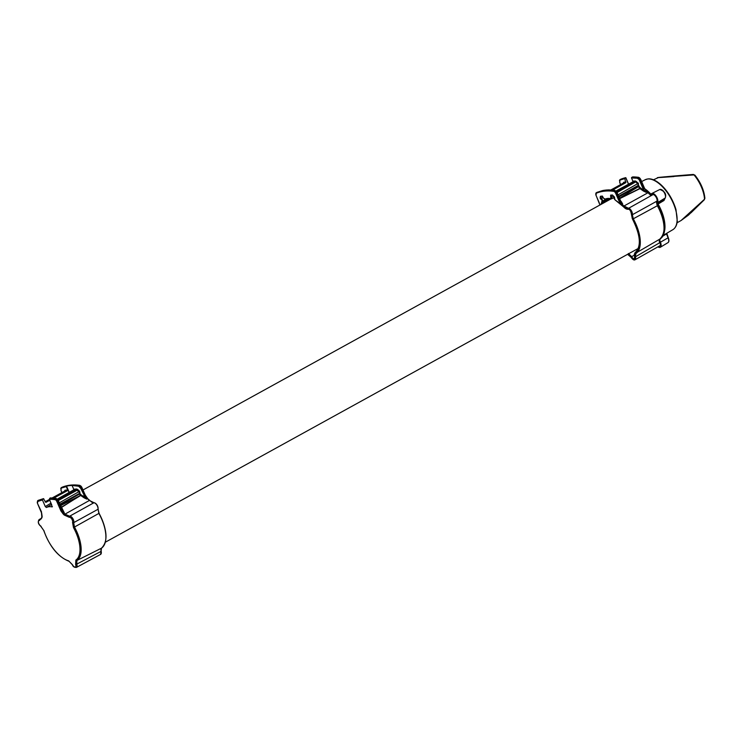 <?xml version="1.0" encoding="UTF-8"?>
<svg xmlns="http://www.w3.org/2000/svg" width="742" height="742" viewBox="0 0 742 742"><rect width="100%" height="100%" fill="white"/><g stroke="black" fill="none" stroke-linecap="round" stroke-linejoin="round"><path stroke-width="1.11" d="M596.967 192.364L602.606 190.573A118.739 56.884 61.1 0 1 608.459 189.933L615.016 190.481M628.409 253.486L631.665 256.676L634.169 255.248M659.323 241.28L659.582 242.82L635.44 256.788A4.211 2.013 61.1 0 1 635.022 259.783A4.211 2.013 61.1 0 1 633.52 259.626M651.912 195.137L652.468 194.914L647.998 192.827L650.548 194.756M656.392 202.019L657.44 205.673A30.255 14.497 61.1 0 1 663.914 230.651M659.211 240.195L659.406 241.744L659.796 239.128A30.543 14.636 -118.9 0 0 657.347 205.729L656.54 201.342L632.36 214.726L633.288 218.797L632.778 219.085L631.767 214.614A3.784 1.809 -118.9 0 0 630.728 210.756A3.784 1.809 -118.9 0 0 627.936 208.66L623.401 206.332A31.229 14.961 -118.9 0 0 621.555 204.56L618.837 200.637L615.739 193.486L616.277 193.282L616.611 194.061L616.073 194.265M605.769 199.292L603.58 198.253L602.096 196.027L600.334 196.491L600.139 198.151L600.862 199.208A1.132 0.538 61.1 0 1 601.734 199.867A1.132 0.538 61.1 0 1 602.012 201.036L601.743 201.843L602.328 201.963L602.597 201.156L602.012 201.036M604.841 199.301A30.895 14.803 61.1 0 1 610.861 198.643L610.657 195.09L612.642 195.146L614.385 197.734A1.132 0.538 -118.9 0 0 614.153 198.504A1.132 0.538 -118.9 0 0 614.858 199.626L615.981 200.498M615.777 200.303L616.25 200.841A30.895 14.803 61.1 0 1 623.67 206.851L628.01 209.021A3.404 1.632 61.1 0 1 630.635 210.96A3.404 1.632 61.1 0 1 631.47 214.54L632.286 218.538A30.895 14.803 61.1 0 1 634.837 253.319L634.549 256.565A3.404 1.632 61.1 0 1 633.983 259.357A3.404 1.632 61.1 0 1 631.154 256.936L628.214 254.042A30.895 14.803 -118.9 0 1 628.131 254.024M596.447 196.342L596.114 195.563M599.926 205.005L596.475 196.398M631.154 257.326L627.89 254.237A31.229 14.961 61.1 0 1 627.797 254.209M631.145 257.307A3.784 1.809 -118.9 0 0 634.132 259.709A3.784 1.809 -118.9 0 0 634.864 256.899L635.291 253.421A31.229 14.961 -118.9 0 0 632.778 219.085M628.288 209.263L625.951 208.613M634.271 254.256L634.837 253.319M614.534 197.186L614.404 197.734M612.419 195.155L611.139 195.294L611.677 197.224L611.297 198.847L610.861 198.643M610.935 198.782A30.478 14.599 -118.9 0 0 605.565 199.394L611.297 198.847M616.611 194.061L619.375 200.433L621.917 204.078L621.555 204.56M621.295 201.889L622.621 203.725L621.917 204.078A31.656 15.165 61.1 0 1 623.79 205.868L628.094 208.103A4.211 2.013 61.1 0 1 631.201 210.422A4.211 2.013 61.1 0 1 632.36 214.726L631.767 214.614M656.976 201.37L656.494 201.694L657.468 205.664L633.288 218.797A31.656 15.165 61.1 0 1 635.838 253.606L635.44 256.788L634.864 256.899M638.649 177.384L638.37 177.31A118.739 56.884 -118.9 0 0 632.638 176.921L631.618 177.468L637.508 177.783L639.854 180.167L637.359 178.238L631.488 177.922L631.618 177.468M659.267 241.289L659.582 242.82L659.796 239.128L635.291 253.421M623.401 206.332L647.831 192.837A30.543 14.636 -118.9 0 0 646.857 191.9L644.538 188.255L647.052 191.974A30.255 14.497 61.1 0 1 647.914 192.809M653.192 194.506L627.936 208.66M652.441 194.905L647.024 191.89L646.041 192.299L643.444 191.046L643.898 190.379L646.041 192.299L643.147 188.922L639.428 180.325M643.444 191.046L640.003 188.626L637.638 185.75M615.981 191.009L632.685 181.948L632.907 181.196L635.365 180.974L638.38 183.274L638.426 185.741L640.494 187.976L640.021 188.616L619.681 198.652M643.147 188.922L643.898 190.379L640.494 187.976L640.021 188.616M638.157 185.463A0.566 0.482 83.1 0 1 638.426 185.741L618.939 196.936M638.834 185.695A0.566 0.482 83.1 0 0 638.333 185.37L638.333 185.37A0.566 0.482 83.1 0 0 638.296 185.379M638.278 185.398L618.633 196.222L638.333 185.37M638.185 185.426L637.897 183.895L635.959 182.096L632.685 181.948M618.837 200.637L620.117 200.08L622.621 203.725L621.091 201.638M621.008 201.416L621.518 201.833M615.739 193.486L617.094 192.67L620.117 200.08L616.954 192.79L614.673 190.379L613.922 190.787A2.829 1.354 61.1 0 1 616.24 193.189L616.277 193.282M615.044 190.536L617.094 192.67L614.83 190.351L608.728 189.869M619.607 198.476L639.845 188.422M619.505 198.235L639.094 186.223M632.907 181.196L631.488 177.922M601.743 201.843L602.318 202.575L602.328 201.963L609.071 198.643M606.483 199.014L602.597 201.156A1.558 0.742 -118.9 0 0 602.216 199.542A1.558 0.742 -118.9 0 0 601.039 198.643L600.862 199.208L601.039 198.643L600.139 198.151M604.6 199.329L605.361 199.496A30.478 14.599 -118.9 0 1 605.565 199.394M596.141 195.628L599.239 202.779M625.719 177.663L620.785 179.23A118.739 56.884 61.1 0 1 625.673 177.681L628.595 184.164L625.849 177.718M615.693 193.384A2.402 1.15 -118.9 0 0 613.727 191.353A118.312 56.68 -118.9 0 0 596.206 193.263L597.106 192.289L602.968 190.722M601.753 202.343L609.21 198.643M623.122 183.497L625.775 182.699L624.69 178.228L619.922 179.703L619.449 180.64M613.727 191.353L613.922 190.787A118.739 56.884 61.1 0 0 596.336 192.707A2.829 1.354 -118.9 0 0 596.271 192.744L597.134 192.28M619.83 182.356L619.82 180.148L624.569 178.674M628.502 184.211L625.673 177.672L624.69 178.228M612.632 190.063L625.775 182.699M657.811 204.059L656.856 204.375L657.505 202.659A5.463 2.616 -118.9 0 0 656.392 196.528A5.463 2.616 -118.9 0 0 651.81 193.504A5.463 2.616 -118.9 0 0 651.3 193.959L650.762 194.747M649.426 194.172A30.533 14.627 -118.9 0 0 646.189 190.991M657.968 246.836A5.463 2.616 -118.9 0 0 660.324 247.272A5.463 2.616 -118.9 0 0 660.408 242.207L659.415 239.36M659.731 239.174A30.533 14.627 -118.9 0 0 660.037 238.98A30.533 14.627 -118.9 0 0 656.939 204.514M651.968 194.979L652.877 194.469M656.457 202.214L656.809 201.685A4.239 2.031 -118.9 0 0 655.937 196.908A4.239 2.031 -118.9 0 0 652.376 194.59A4.239 2.031 -118.9 0 0 651.995 194.933M659.304 241.141L659.786 242.272A4.239 2.031 -118.9 0 1 659.712 246.214A4.239 2.031 -118.9 0 1 658.887 246.316M658.089 203.197L657.913 204.078L657.375 203.892L658.377 202.835L657.375 203.892M656.753 203.772L658.377 202.835L657.774 203.911L658.377 202.835L663.886 199.913L664.034 199.162M650.845 194.747L650.484 194.534A30.478 14.599 -118.9 0 0 645.123 189.414M650.122 194.951L650.892 194.552M691.043 212.769L704.343 199.728L704.492 198.8A24.263 11.622 -118.9 0 0 694.308 175.26L693.306 174.435L694.929 175.149L694.308 175.26M704.64 197.826A1.132 0.686 175.8 0 1 704.891 198.225L704.343 199.728L688.418 215.143L681.082 220.513L704.251 199.468M673.894 176.55C645.549 178.609 656.772 177.384 693.306 174.435L694.929 175.149C700.736 182.523 704.056 190.221 704.891 198.225L704.891 198.225A1.132 0.686 175.8 0 1 704.492 198.8M693.631 174.936L658.627 177.496L653.368 179.814M660.408 242.207L668.282 237.718C669.219 240.222 669.117 241.864 667.986 242.634A5.111 2.449 -118.9 0 0 668.069 237.904L666.372 233.507M666.557 233.915A0.566 0.492 -113.9 0 1 666.594 233.368M657.941 203.456A0.566 0.482 -145.8 0 1 657.968 203.438L657.913 204.078C666.372 220.114 667.243 231.634 660.528 238.636A30.478 14.599 -118.9 0 0 657.468 204.31M664.238 199.097L663.979 200.516L665.147 198.049A0.566 0.482 34.2 0 0 665.351 197.65M663.979 200.516L658.071 204.031A28.966 13.875 61.1 0 1 664.823 223.667M49.853 500.219L45.883 502.371L43.407 498.67L38.241 500.368M52.209 497.938L64.767 491.018A0.566 0.492 82.5 0 0 64.981 490.267L67.689 489.915L67.466 490.666L64.396 491.519M60.714 488.644L61.196 487.707L66.52 486.093L69.247 492.4M80.136 485.611A2.402 1.15 -118.9 0 1 81.963 487.615L79.533 485.379A118.739 56.884 -118.9 0 0 61.948 487.299L61.196 487.707L61.011 490.481L61.911 492.567M43.806 498.828L42.776 499.014L42.47 500.043A117.959 56.513 -118.9 0 0 37.638 501.583A0.779 0.686 -112.9 0 1 37.879 500.562A118.739 56.884 61.1 0 1 42.776 499.014M67.466 490.666L53.832 498.058M67.689 489.915L66.251 486.594L61.094 488.153M37.638 501.583A2.05 0.983 -118.9 0 0 37.554 503.512L41.469 512.824L41.849 517.053A0.844 0.603 4.3 0 0 42.044 517.471L39.289 520.606A3.089 1.484 -118.9 0 0 38.482 522.683A3.089 1.484 -118.9 0 0 40.55 525.874A0.844 0.547 123.9 0 0 40.727 526.217C38.176 524.038 37.629 521.839 39.085 519.604A3.933 1.883 61.1 0 1 39.641 519.483L41.543 518.408M39.289 520.606A0.844 0.714 -86.9 0 1 39.641 519.483L40.866 519.214L41.849 517.053M69.052 492.502L66.4 486.14M37.554 503.512L41.552 512.008M51.652 504.365L46.403 507.5L45.29 506.563L42.47 500.043M52.394 506.656L52.033 506.879A30.589 14.655 -118.9 0 0 46.403 507.5M52.255 506.851L49.445 499.283A117.959 56.513 61.1 0 1 55.112 499.681A2.05 0.983 61.1 0 1 56.791 501.416L60.89 510.886L63.274 514.113A29.717 14.237 61.1 0 1 64.239 515.05L69.331 517.322A3.089 1.484 61.1 0 1 71.779 519.038A3.089 1.484 61.1 0 1 72.531 522.377L73.486 527.581A29.717 14.237 61.1 0 1 75.87 560.071L75.619 564.449L76.732 564.133L101.051 551.38L100.884 549.061M89.522 500.414A31.229 14.961 -118.9 0 0 87.816 498.782L85.098 494.868L81.991 487.679M92.156 502.436L87.816 498.782M105.661 540.269A31.229 14.961 -118.9 0 0 99.038 513.316L98.027 508.845A3.784 1.809 -118.9 0 0 97.267 505.441A3.784 1.809 -118.9 0 0 94.8 502.974M80.702 488.329L84.282 495.461L85.163 494.877L81.852 487.772A2.829 1.354 61.1 0 0 79.533 485.379L78.633 486.242L80.702 488.329L81.852 487.772L84.987 495.025L87.51 498.67L86.823 499.097L84.746 497.307L84.328 497.965L86.823 499.097L84.282 495.461L81.128 488.171L78.782 485.787L72.373 485.453A118.739 56.884 -118.9 0 0 66.52 486.093M72.391 485.491L78.633 486.242M58.312 500.535L77.242 490.119L77.715 489.497L76.649 488.997L73.718 489.256L73.514 490.008L76.435 489.748L79.171 491.9L79.459 493.43L59.898 504.208M78.912 493.755L80.6 495.368L60.538 505.682M60.213 504.94L80.108 493.699L79.644 491.278L77.715 489.497M81.008 494.691L80.72 495.48L81.258 494.933L79.7 493.745A0.566 0.482 -96.9 0 0 79.431 493.467M61.336 507.537L81.258 494.933L84.746 497.307L83.855 495.619M80.72 495.48L61.234 507.296M85.098 494.868L87.51 498.67A31.656 15.165 61.1 0 1 89.374 500.47L64.962 514.15A30.561 14.645 -118.9 0 0 63.97 513.195L61.577 509.819L57.783 501.036L58.228 500.794L61.948 509.383L58.368 500.674L56.104 498.355L55.464 498.643A118.739 56.884 -118.9 0 0 49.733 498.253L55.947 498.383L58.228 500.794L56.318 498.541M61.567 509.624L64.35 512.963L58.349 500.72M79.607 493.374L79.607 493.374A0.566 0.482 -96.9 0 1 80.108 493.699M80.841 495.591L84.328 497.965M63.274 514.113L64.35 512.963L62.653 510.403M73.514 490.008L57.319 499.078M73.718 489.256L72.289 485.936M40.55 525.874L43.982 530.808A29.717 14.237 -118.9 0 0 68.672 560.859L72.41 564.81C72.985 566.656 74.339 567.509 76.463 567.389A3.933 1.883 61.1 0 0 76.732 564.133L76.927 560.46A30.561 14.645 -118.9 0 0 74.478 527.043L98.881 513.399L98.12 509.123C98.046 505.673 96.618 503.512 93.826 502.649L89.374 500.47L93.705 502.686A4.211 2.013 61.1 0 1 96.812 505.014A4.211 2.013 61.1 0 1 97.963 509.309L73.69 522.646A3.933 1.883 -118.9 0 0 72.725 518.398A3.933 1.883 -118.9 0 0 69.609 516.209L94.03 502.696M69.331 517.322A0.844 0.742 -106.6 0 1 69.609 516.209L64.962 514.15L64.239 515.05M73.486 527.581L74.478 527.043L73.69 522.646A0.844 0.696 23.3 0 1 72.531 522.377M98.027 508.845L98.881 513.399A31.656 15.165 61.1 0 1 101.431 548.208L101.051 551.38A4.211 2.013 -118.9 0 1 100.615 554.385L101.496 548.162M60.89 510.886L61.577 509.819M49.733 498.253L49.445 499.283M631.154 256.936L631.665 256.676A2.977 1.428 -118.9 0 0 634.419 258.708A2.977 1.428 -118.9 0 0 634.827 258.095M638.899 177.505A2.541 1.215 61.1 0 1 640.763 179.601L640.689 179.703A2.829 1.354 -118.9 0 0 638.37 177.31L637.359 178.238M640.782 179.647L644.501 188.245L640.8 179.61L638.5 177.292L632.759 176.893M601.753 202.418A30.895 14.803 -118.9 0 0 600.834 204.504M596.095 195.526A2.402 1.15 61.1 0 1 596.206 193.263M623.67 206.851L623.688 206.972C625.256 208.697 626.832 209.467 628.418 209.263L628.01 209.021M628.511 209.225L628.418 209.263C629.856 209.365 630.848 211.016 631.396 214.215L631.535 214.058M631.47 214.54L632.286 218.538M632.425 218.473L632.24 218.575C640.661 235.353 641.57 246.743 634.976 252.753A30.478 14.599 -118.9 0 0 639.363 244.452M614.478 197.224L614.385 197.734M614.163 197.891A1.558 0.742 61.1 0 1 614.404 197.214A1.558 0.742 61.1 0 1 614.469 197.186L614.933 199.793L623.688 206.972M612.632 195.146L612.169 194.923M611.139 195.294L610.657 195.09M612.271 195.202L610.536 196.046M613.68 196.231L611.139 197.428M644.427 188.347L640.689 179.703L639.854 180.167L643.574 188.756L644.427 188.347M644.538 188.255L647.052 191.974M638.38 183.274L618.04 194.84M636.432 181.475L617.038 192.54M635.365 180.974A0.566 0.482 -95.1 0 1 635.152 181.725L616.695 191.918M617.075 192.716L620.21 199.95M601.604 204.078A30.478 14.599 61.1 0 1 602.318 202.575L610.063 198.708M603.144 197.372L600.732 198.225L600.927 196.574L600.334 196.491M601.243 196.407L600.575 196.194M602.56 196.25L602.096 196.027M601.066 196.398L602.346 196.259M595.835 193.736A2.829 1.354 -118.9 0 1 596.271 192.744L596.067 195.461M599.211 202.714L599.861 205.042M620.664 179.295A2.829 1.354 61.1 0 1 620.72 179.267A2.829 1.354 61.1 0 1 620.785 179.23L619.82 180.148M601.02 198.643L603.181 197.465L601.039 198.643M625.979 181.948L623.716 182.244L623.178 183.144M623.716 182.244A0.566 0.492 -97.5 0 1 623.503 182.996L610.944 189.933M620.637 184.554L619.737 182.476M660.278 238.803A30.478 14.599 -118.9 0 0 660.528 238.636L660.037 238.98M650.975 194.432L650.484 194.534M660.185 239.341L659.406 239.889M666.381 234.008L662.977 236.03M646.087 189.683A28.966 13.875 61.1 0 1 651.049 194.321M666.585 233.971L668.282 237.718L666.789 233.248M668.236 237.792A4.545 2.18 61.1 0 1 668.746 240.909M661.688 189.776A4.545 2.18 61.1 0 1 664.563 192.707A4.545 2.18 61.1 0 1 665.509 196.704M657.505 202.659L665.147 198.049A5.111 2.449 -118.9 0 0 664.099 192.326A5.111 2.449 -118.9 0 0 659.814 189.488L651.81 193.504M647.673 178.998A28.548 13.681 -118.9 0 0 645.234 179.722L647.896 178.933C656.382 177.607 670.369 190.926 675.971 209.522L677.279 221.246C676.862 225.28 675.368 228.1 672.799 229.714A28.548 13.681 -118.9 0 0 672.029 200.516A28.548 13.681 -118.9 0 0 647.673 178.998M38.361 500.303L37.823 500.6A2.829 1.354 61.1 0 1 37.879 500.562L38.361 500.303M49.51 499.422L45.104 501.842M64.582 491.093L64.981 490.267M69.238 492.373L66.826 493.755M61.874 492.586L60.965 490.471L61.141 487.735L61.948 487.299A2.829 1.354 -118.9 0 0 61.883 487.327A2.829 1.354 -118.9 0 0 61.827 487.364M72.512 564.783A3.089 1.484 -118.9 0 0 75.137 567.083A3.089 1.484 -118.9 0 0 75.619 564.449M68.672 560.859A0.844 0.677 105.6 0 0 69.099 561.323L72.484 564.736M69.099 561.323L69.099 561.323C58.164 556.945 49.742 546.743 43.824 530.706L43.889 530.53M43.982 530.808L40.727 526.217A0.844 0.547 123.9 0 0 41.07 526.264M41.96 515.959A0.844 0.621 7.2 0 0 42.146 516.423A29.717 14.237 -118.9 0 0 42.044 517.471M41.645 512.982L42.146 516.423M37.823 500.6L37.499 503.391M45.29 506.563L51.105 503.104M79.969 485.518L79.728 485.342C73.152 484.433 67.234 485.082 61.976 487.281L62.013 487.271M101.172 551.287A3.784 1.809 61.1 0 1 101.274 553.031M79.644 491.278L59.314 502.844M50.456 497.873L56.29 498.494M62.792 510.728L62.04 509.262M76.649 488.997A0.566 0.482 84.9 0 1 76.435 489.748L57.969 499.904M56.791 501.416L57.783 501.036A2.829 1.354 -118.9 0 0 55.464 498.643A0.779 0.64 -82.1 0 0 55.112 499.681M99.038 513.316L99.085 513.288C107.423 529.918 108.221 541.549 101.469 548.18L76.927 560.46A0.844 0.742 55.8 0 1 75.87 560.071M634.419 258.708L634.939 252.781M627.593 254.32L631.108 257.344C632.685 259.561 633.993 260.377 635.022 259.783L660.213 245.565M612.54 195.165L614.589 197.159M612.521 195.174L611.028 195.332M657.468 205.664C665.416 221.617 666.195 232.775 659.805 239.119M611.612 198.819L614.079 197.595M600.946 196.435L602.439 196.268L603.515 198.244L605.342 199.505M620.6 184.572L619.691 182.467L619.867 179.731L620.804 179.221M610.889 189.924L623.326 183.218M105.383 542.189L638.352 248.385M83.03 489.952L611.056 198.865M644.715 188.626L650.994 194.404M693.306 174.435L657.31 177.69M664.016 199.784L665.277 197.929C666.585 194.107 664.767 191.288 659.814 189.488M667.986 242.634L660.324 247.272M681.045 220.532L677.056 222.785M645.234 179.722L641.644 181.558M672.799 229.714L663.413 235.251M64.6 491.241L52.163 497.928M49.501 499.394L45.095 501.824M43.472 498.643L38.38 500.293M39.085 519.604L41.635 518.166M76.463 567.389L100.615 554.385M79.552 493.402L59.907 504.226"/></g></svg>
